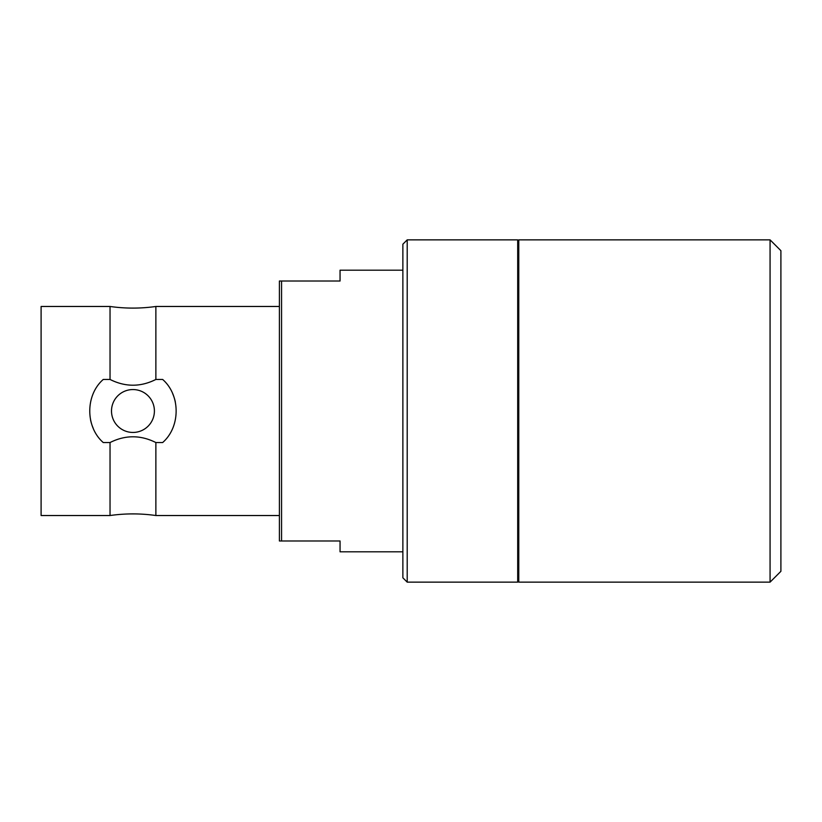 <?xml version="1.0" encoding="UTF-8"?>
<svg xmlns="http://www.w3.org/2000/svg" width="822" height="822" viewBox="0 0 822 822"><rect width="100%" height="100%" fill="white"/><g stroke="black" fill="none" stroke-linecap="round" stroke-linejoin="round"><path stroke-width="1.23" d="M110.035 306.472A162.479 162.479 0 0 0 155.872 306.472L155.872 379.456C140.624 387.121 125.345 387.121 110.035 379.456L110.035 306.472L41.1 306.472L41.1 515.528L110.035 515.528L110.035 442.544C125.283 434.879 140.562 434.879 155.872 442.544L162.653 442.544C180.665 426.854 180.583 395.053 162.653 379.456L155.872 379.456M770.07 582.14L770.07 239.86L518.774 239.86L518.774 582.14L770.07 582.14L780.9 571.311L780.9 250.689L770.07 239.86M518.774 275.606L517.696 275.606M518.774 546.394L517.696 546.394M517.696 582.14L517.696 239.86L407.209 239.86L407.209 582.14L517.696 582.14M407.209 239.86L402.872 244.196L402.872 577.804L407.209 582.14M402.872 270.191L340.051 270.191L340.051 281.021L281.566 281.021L281.566 540.979L340.051 540.979L340.051 551.809L402.872 551.809M279.398 306.472L155.872 306.472M155.872 442.544L155.872 515.528C140.593 513.36 125.314 513.36 110.035 515.528M279.398 515.528L155.872 515.528M110.035 379.456L103.253 379.456C85.231 395.146 85.324 426.947 103.253 442.544L110.035 442.544M132.948 389.556A21.444 21.444 0 0 1 154.402 411A21.444 21.444 0 0 1 132.948 432.444A21.444 21.444 0 0 1 111.504 411A21.444 21.444 0 0 1 132.948 389.556A21.444 21.444 0 0 1 154.402 411A21.444 21.444 0 0 1 132.948 432.444A21.444 21.444 0 0 1 111.504 411A21.444 21.444 0 0 1 132.948 389.556M281.566 281.021L279.398 281.021L279.398 540.979L281.566 540.979M175.353 402.071A43.33 43.33 0 0 0 172.671 393.687M90.554 419.929A43.33 43.33 0 0 0 93.235 428.313"/></g></svg>
